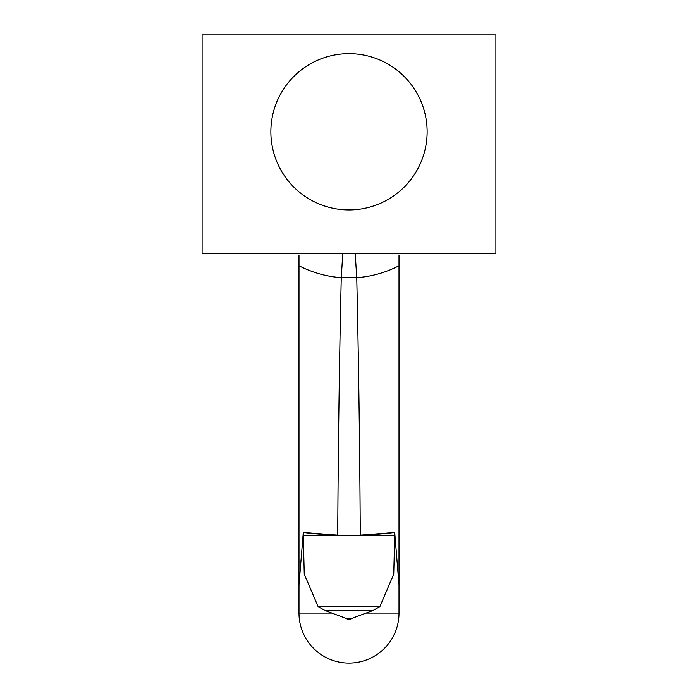 <?xml version="1.0" encoding="UTF-8"?>
<svg xmlns="http://www.w3.org/2000/svg" width="698" height="698" viewBox="0 0 698 698"><rect width="100%" height="100%" fill="white"/><g stroke="black" fill="none" stroke-linecap="round" stroke-linejoin="round"><path stroke-width="1.05" d="M270.868 131.782A78.132 78.132 0 0 0 349 209.924A78.132 78.132 0 0 0 427.132 131.782A78.132 78.132 0 0 0 349 53.65A78.132 78.132 0 0 0 270.868 131.782M202.106 34.9L202.106 253.679L495.894 253.679L495.894 34.9L202.106 34.9M349 53.65A78.132 78.132 0 0 1 427.132 131.782A78.132 78.132 0 0 1 349 209.924A78.132 78.132 0 0 1 270.868 131.782A78.132 78.132 0 0 1 349 53.65M355.23 253.679L356.748 277.769C358.58 357.629 359.758 443.431 360.281 535.183A366.066 366.066 0 0 0 394.71 532.495L399.003 585.003L399.003 613.097A50.003 50.003 0 0 1 349 663.1A50.003 50.003 0 0 1 298.997 613.097L298.997 585.003L303.29 532.495L337.719 535.183C338.242 443.352 339.42 357.551 341.261 277.769L342.77 253.679M303.29 532.495A366.066 366.066 0 0 0 337.719 535.183M345.685 618.245A6.125 6.125 0 0 0 352.316 618.245L345.685 618.245L324.884 610.48L373.116 610.48L379.921 606.579L393.733 574.122L394.736 535.357L394.239 532.557L394.71 532.495M303.761 532.557L303.264 535.357L304.258 574.096L318.079 606.579L324.884 610.48M298.997 585.003L298.997 265.772A108.67 108.67 0 0 0 340.99 277.664M298.997 255.276L298.997 265.772M356.748 277.769L341.261 277.769M360.281 535.183L394.239 532.557M394.736 535.357L303.264 535.357M352.316 618.245L373.116 610.48M298.997 296.99L298.997 367.785M298.997 374.878L298.997 379.721M298.997 387.067L298.997 613.097L331.611 613.097M366.389 613.097L399.003 613.097L399.003 402.004M399.003 399.526L399.003 394.091M399.003 390.025L399.003 382.19M399.003 358.842L399.003 255.259M357.01 277.664A108.67 108.67 0 0 0 399.003 265.772L399.003 585.003M379.921 606.579L318.079 606.579"/></g></svg>
